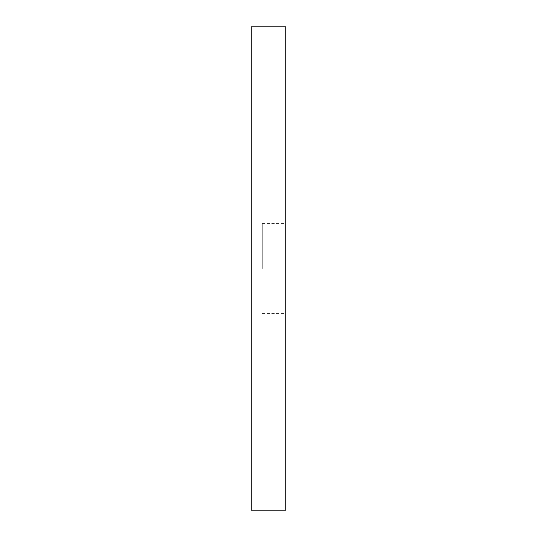 <?xml version="1.0" encoding="UTF-8"?>
<svg xmlns="http://www.w3.org/2000/svg" width="537" height="537" viewBox="0 0 537 537"><rect width="100%" height="100%" fill="white"/><g stroke="black" fill="none" stroke-linecap="round" stroke-linejoin="round"><path stroke-width="0.4" stroke-dasharray="2.69 2.01" d="M262.284 268.5L262.284 223.62L262.284 268.5M285.758 268.5L285.758 313.38L285.758 268.5M251.242 268.5L251.242 252.967L251.242 268.5M251.242 26.85L285.758 26.85L285.758 510.15L251.242 510.15L251.242 26.85M262.284 313.38L285.758 313.38M262.284 223.62L285.758 223.62M251.242 284.033L262.284 284.033M251.242 252.967L262.284 252.967"/><path stroke-width="0.81" d="M251.242 510.15L251.242 26.85L285.758 26.85L285.758 510.15L251.242 510.15"/></g></svg>
